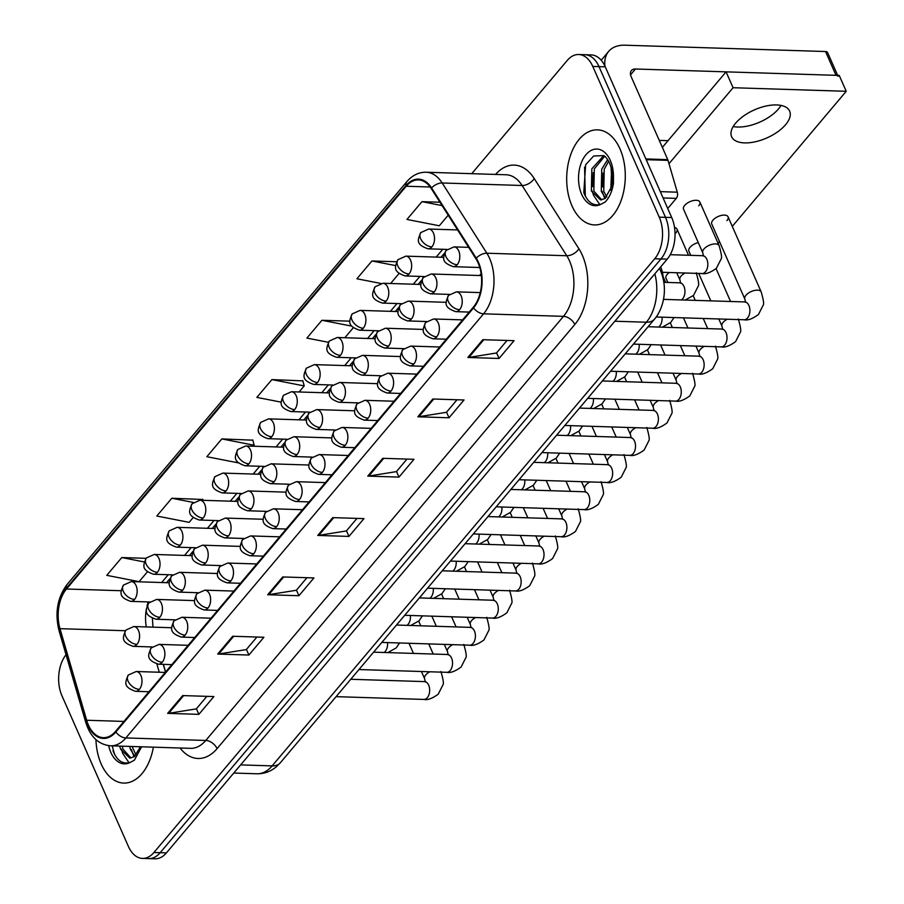 <?xml version="1.0" encoding="UTF-8"?>
<svg xmlns="http://www.w3.org/2000/svg" width="904" height="904" viewBox="0 0 904 904"><rect width="100%" height="100%" fill="white"/><g stroke="black" fill="none" stroke-linecap="round" stroke-linejoin="round"><path stroke-width="1.36" d="M163.375 664.361L165.613 672.022M480.148 274.488A9.91 6.102 -88.2 0 0 480.691 275.562M660.711 266.849A29.719 18.295 91.8 0 1 663.389 279.765M620.008 148.911A47.562 29.278 -88.2 0 0 597.487 129.848A47.562 29.278 -88.2 0 0 570.356 155.68A47.562 29.278 -88.2 0 0 571.972 205.852A47.562 29.278 -88.2 0 0 594.493 224.915A47.562 29.278 -88.2 0 0 621.624 199.083A47.562 29.278 -88.2 0 0 620.008 148.911A47.562 29.278 -88.2 0 0 597.487 129.848A47.562 29.278 -88.2 0 0 570.356 155.68A47.562 29.278 -88.2 0 0 571.972 205.852A47.562 29.278 -88.2 0 0 594.493 224.915A47.562 29.278 -88.2 0 0 621.624 199.083A47.562 29.278 -88.2 0 0 620.008 148.911M95.948 739.641A47.562 29.278 -88.2 0 0 101.191 764.016A47.562 29.278 -88.2 0 0 123.701 783.079A47.562 29.278 -88.2 0 0 153.375 747.167A47.562 29.278 -88.2 0 1 123.701 783.079A47.562 29.278 -88.2 0 1 101.191 764.016A47.562 29.278 -88.2 0 1 95.948 739.641M478.103 262.883A31.708 19.515 91.8 0 1 473.289 307.247L115.576 731.347A31.708 19.515 91.8 0 1 103.372 737.653A31.708 19.515 91.8 0 1 86.671 720.251L59.98 628.675A31.708 19.515 91.8 0 1 66.489 589.001L406.212 186.235A31.708 19.515 91.8 0 1 418.405 179.93A31.708 19.515 91.8 0 1 431.231 188.518L475.911 258.759A31.708 19.515 91.8 0 1 478.103 262.883M478.498 262.409A32.499 20.012 -88.2 0 0 476.261 258.182L431.581 187.942A32.499 20.012 -88.2 0 0 405.93 185.591L66.218 588.368A32.499 20.012 -88.2 0 0 59.54 629.026L86.219 720.612A32.499 20.012 -88.2 0 0 115.848 731.991L473.572 307.88A32.499 20.012 -88.2 0 0 478.498 262.409M578.696 54.522L591.182 54.907A29.719 18.295 -88.2 0 1 605.262 66.828L671.728 217.548A29.719 18.295 -88.2 0 1 667.22 259.143L166.415 852.89A29.719 18.295 -88.2 0 1 154.98 858.8L148.742 858.608A29.719 18.295 -88.2 0 0 160.177 852.687L660.971 258.94A29.719 18.295 -88.2 0 0 665.491 217.344L599.013 66.625A29.719 18.295 -88.2 0 0 584.944 54.715A29.719 18.295 -88.2 0 1 599.013 66.625L665.491 217.344A29.719 18.295 -88.2 0 1 660.971 258.94L160.177 852.687A29.719 18.295 -88.2 0 1 148.742 858.608L142.493 858.404A29.719 18.295 -88.2 0 0 153.929 852.495L654.733 258.747A29.719 18.295 -88.2 0 0 659.242 217.152L592.775 66.433A29.719 18.295 -88.2 0 0 578.696 54.522A29.719 18.295 -88.2 0 0 567.26 60.432L471.741 173.681M206.869 696.34L196.292 708.883L168.698 713.312A7.921 4.927 -139.9 0 1 167.647 713.369L198.869 714.352L213.875 696.566L182.664 695.583L167.647 713.369M196.394 708.759L198.869 714.352M256.905 637.026L246.329 649.569L218.723 653.999A7.921 4.927 -139.9 0 1 217.683 654.055L248.894 655.038L263.9 637.252L232.69 636.258L217.683 654.055M246.43 649.445L248.894 655.038M306.931 577.712L296.354 590.255L268.748 594.674A7.921 4.927 -139.9 0 1 267.708 594.742L298.93 595.725L313.937 577.927L282.726 576.944L267.708 594.742M296.455 590.131L298.93 595.725M507.054 340.446L496.477 352.989L468.871 357.419A7.921 4.927 -139.9 0 1 467.831 357.476L499.053 358.459L514.06 340.672L482.838 339.689L467.831 357.476M496.578 352.865L499.053 358.459M457.028 399.76L446.452 412.303L418.846 416.733A7.921 4.927 -139.9 0 1 417.806 416.789L449.017 417.784L464.023 399.986L432.813 399.003L417.806 416.789M446.553 412.179L449.017 417.784M406.992 459.085L396.415 471.617L368.809 476.046A7.921 4.927 -139.9 0 1 367.77 476.114L398.992 477.097L413.998 459.3L382.776 458.317L367.77 476.114M396.517 471.504L398.992 477.097M356.967 518.399L346.39 530.942L318.784 535.36A7.921 4.927 -139.9 0 1 317.745 535.428L348.955 536.411L363.962 518.613L332.751 517.63L317.745 535.428M346.492 530.817L348.955 536.411M66.037 654.699A29.719 18.295 -88.2 0 0 61.947 695.775L128.424 846.494A29.719 18.295 -88.2 0 0 142.493 858.404M202.79 499.494L171.816 498.24L156.799 516.026L189.151 522.342L193.162 517.585M146.075 558.322L121.78 557.553L106.774 575.339L139.114 581.667L147.42 571.814M349.927 321.169L321.903 320.287L306.897 338.085L328.434 342.288M396.619 261.753L371.928 260.973L356.922 278.771L380.81 283.438M439.954 202.225L421.965 201.66L406.958 219.446L439.299 225.774L448.203 215.208M252.826 440.18L221.842 438.915L206.835 456.712L238.419 462.882M302.851 380.866L271.878 379.601L256.86 397.398L281.28 402.167M299.111 391.974L304.219 385.918L302.772 380.584M271.878 379.601L304.219 385.918M344.853 337.746L353.283 327.745M321.903 320.287L351.803 326.129M390.607 283.506L399.026 273.505M371.928 260.973L395.647 265.606M421.965 201.66L442.09 205.592M253.357 446.214L254.182 445.243L252.747 439.898M221.842 438.915L254.182 445.243M203.016 500.307L202.722 499.211M171.816 498.24L193.399 502.454M121.78 557.553L144.324 561.949M664.09 151.341A49.539 30.499 -88.2 0 0 663.14 149.058A49.539 30.499 -88.2 0 0 662.112 146.866M611.093 167.489L609.545 162.957C606.81 158.053 604.753 155.612 603.375 155.624L593.645 155.996L585.634 164.788L583.792 192.597C587.736 202.541 593.476 206.417 601.024 204.236L605.183 201.999C609.432 197.535 612.189 191.377 613.454 183.501L613.454 176.45L611.093 167.489L612.008 185.908L605.047 198.53L600.527 199.931L591.374 191.004L591.826 168.822L603.612 155.737M610.776 190.348L611.601 169.59M612.2 184.891L612.55 175.681M605.567 198.157L601.284 191.32L601.736 169.127L607.669 159.545M606.844 196.993L603.759 191.388L604.222 169.206L608.674 161.195M601.77 199.863L593.849 191.083L594.312 168.901L604.618 156.335M599.815 204.587L593.51 195.253L592.222 191.026M604.81 198.688L602.132 191.343M585.317 196.179L584.572 167.161M592.685 186.642L593.193 172.709M602.606 186.947L603.104 173.026M612.279 184.427L612.584 176.122M140.561 746.76L134.267 756.682L129.747 758.094L120.582 749.167L119.701 746.105M139.984 748.512L139.521 746.727M134.786 756.309L130.504 749.472L129.611 746.41M136.063 755.156L132.086 746.489M130.99 758.015L123.068 749.235L122.176 746.184M113 750.761C116.955 760.693 122.695 764.581 130.244 762.4L134.402 760.151L141.589 746.794M129.035 762.739L122.718 753.416L121.441 749.19M134.029 756.84L131.351 749.506M114.537 754.331L112.175 745.868M778.604 108.83A31.708 15.345 156.2 0 0 781.067 105.418A31.708 15.345 156.2 0 1 778.604 108.83A31.708 15.345 156.2 0 1 733.2 126.537A31.708 15.345 156.2 0 0 778.604 108.83M667.74 208.496L676.271 198.383L663.095 197.965M604.957 66.161A39.629 24.645 -139.9 0 1 608.674 51.381A39.629 24.645 -139.9 0 1 624.98 45.2L825.533 51.528A4.949 2.396 -23.8 0 1 827.567 52.5L837.658 75.382M838.064 76.298A4.949 2.396 156.2 0 0 836.03 75.326L635.467 68.998A9.91 6.158 40.1 0 0 631.399 70.546A9.91 6.158 40.1 0 0 631.161 76.682L667.751 159.635A4.949 3.051 91.8 0 1 668.011 160.358L677.288 192.179A4.949 3.051 91.8 0 1 676.271 198.383M668.033 140.662L659.265 140.391M675.864 232.961A8.916 4.317 156.2 0 0 676.994 229.141A8.916 4.317 156.2 0 0 674.542 227.537M669.288 272.499A8.916 4.317 156.2 0 0 667.141 274.454A8.916 4.317 156.2 0 0 666.011 278.274L667.853 282.455M698.272 242.588A8.916 4.317 156.2 0 0 690.023 247.334A8.916 4.317 156.2 0 0 688.882 251.154L690.735 255.335M698.736 205.841A8.916 4.317 156.2 0 0 699.865 202.021A8.916 4.317 156.2 0 0 693.198 200.598A8.916 4.317 156.2 0 0 684.69 205.4A8.916 4.317 156.2 0 0 683.548 209.219L702.792 252.849A8.916 4.317 -23.8 0 1 704.227 248.702A8.916 4.317 -23.8 0 1 715.459 243.91A8.916 4.317 -23.8 0 1 719.109 245.651C721.448 253.651 722.104 258.115 721.087 259.03L716.409 268.273C710.431 272.635 705.651 274.387 702.058 273.539A8.916 5.492 -88.2 0 0 705.199 272.081A8.916 5.492 -88.2 0 0 706.849 259.29A8.916 5.492 -88.2 0 0 702.623 255.708L703.741 255.719M726.94 220.655A8.916 4.317 156.2 0 0 728.07 216.836A8.916 4.317 156.2 0 0 721.403 215.412A8.916 4.317 156.2 0 0 712.894 220.214A8.916 4.317 156.2 0 0 711.753 224.034L744.851 299.077A8.916 4.317 -23.8 0 1 745.992 295.258A8.916 4.317 -23.8 0 1 746.286 294.919A8.916 4.317 -23.8 0 1 754.761 290.399A8.916 4.317 -23.8 0 1 761.168 291.879C763.507 299.879 764.162 304.332 763.145 305.247L758.467 314.49C752.49 318.852 747.71 320.615 744.128 319.767A8.916 5.492 -88.2 0 0 747.269 318.31A8.916 5.492 -88.2 0 0 748.907 305.507A8.916 5.492 -88.2 0 0 744.681 301.936L745.8 301.936M785.599 124.695A31.708 15.345 156.2 0 0 789.644 111.113A31.708 15.345 156.2 0 0 765.937 106.062A31.708 15.345 156.2 0 0 735.664 123.125A31.708 15.345 156.2 0 0 731.618 136.707A31.708 15.345 156.2 0 0 755.326 141.77A31.708 15.345 156.2 0 0 785.599 124.695M732.285 226.384L846.223 91.293L733.076 87.722L668.983 163.703M718.058 243.255L719.482 241.56M846.223 91.293L839.228 75.427L726.07 71.857L662.372 147.386M733.076 87.722L726.07 71.857M495.573 174.427A49.539 30.499 91.8 0 1 534.207 178.529L578.899 248.769A49.539 30.499 91.8 0 1 574.797 324.525L217.073 748.636A9.91 6.158 40.1 0 0 205.773 740.455L563.486 316.355A39.629 24.397 -88.2 0 0 569.509 260.894A39.629 24.397 -88.2 0 0 566.774 255.742L522.094 185.501A39.629 24.397 -88.2 0 0 506.059 174.766L426.146 172.235A39.629 24.397 91.8 0 1 442.18 182.981A9.91 5.797 147.5 0 0 431.581 187.942M217.073 748.636A49.539 30.499 91.8 0 1 180.043 748.004M190.529 748.342A39.629 24.397 -88.2 0 0 205.773 740.455L125.859 737.935A39.629 24.397 91.8 0 1 110.616 745.811L190.529 748.342M534.207 178.529A9.91 5.797 -32.5 0 1 522.094 185.501L442.18 182.981L486.861 253.222A39.629 24.397 91.8 0 1 489.595 258.374A39.629 24.397 91.8 0 1 483.583 313.824A9.91 6.158 -139.9 0 1 473.572 307.88M476.261 258.182A9.91 5.797 147.5 0 1 486.861 253.222L566.774 255.742A9.91 5.797 -32.5 0 0 578.899 248.769M426.146 172.235C418.744 172.155 412.303 175.297 406.834 181.67A9.91 6.158 40.1 0 0 405.93 185.591M66.218 588.368A9.91 6.158 -139.9 0 1 67.111 584.436C57.37 597.589 54.681 613.036 59.065 630.789L85.756 722.364C90.321 736.85 98.604 744.67 110.616 745.811M59.54 629.026A9.91 3.65 163.8 0 0 59.065 630.789M86.219 720.612A9.91 3.65 163.8 0 0 85.756 722.364M115.848 731.991A9.91 6.158 40.1 0 0 125.859 737.935L483.583 313.824L563.486 316.355A9.91 6.158 40.1 0 1 574.797 324.525M153.929 852.495L166.415 852.89M654.733 258.747L667.22 259.143M659.242 217.152L671.728 217.548M592.775 66.433L605.262 66.828M66.489 589.001L121.181 590.73M148.256 601.928A31.708 19.515 -88.2 0 0 147.047 605.917M146.482 608.448A31.708 19.515 -88.2 0 0 146.324 626.935M59.98 628.675L125.385 630.732M86.671 720.251L123.938 721.426M156.878 664.022L159.273 672.248M406.212 186.235L430.18 186.992M442.757 249.289L436.169 257.098M419.874 276.409L413.297 284.218M397.003 303.529L390.415 311.338M374.132 330.649L367.544 338.458M351.26 357.769L344.673 365.578M328.378 384.889L321.801 392.698M305.507 412.009L298.93 419.818M282.636 439.129L276.048 446.938M259.764 466.249L253.176 474.046M236.893 493.369L230.305 501.166M214.011 520.478L207.434 528.286M191.139 547.598L184.552 555.406M168.268 574.718L161.68 582.526M318.784 535.36L333.712 517.664M368.809 476.046L383.748 458.351M418.846 416.733L433.773 399.026M468.871 357.419L483.809 339.712M268.748 594.674L283.686 576.978M218.723 653.999L233.65 636.292M168.698 713.312L183.625 695.605M240.633 764.897L272.138 765.891A19.82 12.317 40.1 0 0 280.296 762.806L276.488 766.66C270.782 771.507 264.25 773.88 256.894 773.779A39.629 24.397 -88.2 0 0 272.138 765.891L646.371 322.219A39.629 24.397 -88.2 0 0 654.846 273.81M614.856 321.225L646.371 322.219A19.82 12.317 40.1 0 0 654.519 319.123L280.296 762.806M459.627 309.688A9.91 6.102 -88.2 0 0 461.13 295.823A9.91 6.102 -88.2 0 0 456.441 291.845L448.553 295.359A9.91 6.158 40.1 0 0 448.327 301.507A9.91 6.158 -139.9 0 0 459.627 309.688A9.91 6.102 -88.2 0 1 455.819 311.654C443.706 307.484 444.983 303.224 448.553 295.359M457.209 264.714A9.91 6.102 -88.2 0 0 458.712 250.849A9.91 6.102 -88.2 0 0 454.023 246.882L446.135 250.397A9.91 6.158 40.1 0 0 445.909 256.533A9.91 6.158 -139.9 0 0 457.209 264.714A9.91 6.102 -88.2 0 1 453.401 266.68C441.288 262.51 442.576 258.25 446.135 250.397M431.92 246.86A9.91 6.102 -88.2 0 0 433.423 232.995A9.91 6.102 -88.2 0 0 428.733 229.028L420.846 232.543A9.91 6.158 40.1 0 0 420.62 238.679A9.91 6.158 -139.9 0 0 431.92 246.86A9.91 6.102 -88.2 0 1 428.112 248.826C415.998 244.656 417.275 240.396 420.846 232.543M436.756 336.808A9.91 6.102 -88.2 0 0 438.259 322.943A9.91 6.102 -88.2 0 0 433.57 318.965L425.682 322.479A9.91 6.158 40.1 0 0 425.456 328.627A9.91 6.158 -139.9 0 0 436.756 336.808A9.91 6.102 -88.2 0 1 432.948 338.774C420.835 334.604 422.111 330.344 425.682 322.479M633.444 344.108L721.245 346.887A8.916 5.492 -88.2 0 0 724.386 345.43A8.916 5.492 -88.2 0 0 726.036 332.627A8.916 5.492 -88.2 0 0 721.81 329.056L722.929 329.056M718.793 318.965L721.98 326.197A8.916 4.317 -23.8 0 1 723.121 322.378A8.916 4.317 -23.8 0 1 723.415 322.039A8.916 4.317 -23.8 0 1 727.2 319.225M413.885 363.928A9.91 6.102 -88.2 0 0 415.388 350.063A9.91 6.102 -88.2 0 0 410.698 346.085L402.811 349.599A9.91 6.158 40.1 0 0 402.574 355.747A9.91 6.158 -139.9 0 0 413.885 363.928A9.91 6.102 -88.2 0 1 410.066 365.894C397.952 361.724 399.24 357.453 402.811 349.599M610.573 371.228L698.374 373.996A8.916 5.492 -88.2 0 0 701.515 372.55A8.916 5.492 -88.2 0 0 703.154 359.747A8.916 5.492 -88.2 0 0 698.939 356.176L700.058 356.176M695.922 346.085L699.108 353.317A8.916 4.317 -23.8 0 1 700.238 349.498A8.916 4.317 -23.8 0 1 700.543 349.159A8.916 4.317 -23.8 0 1 704.329 346.345M391.003 391.048A9.91 6.102 -88.2 0 0 392.517 377.183A9.91 6.102 -88.2 0 0 387.827 373.205L379.94 376.719A9.91 6.158 40.1 0 0 379.703 382.867A9.91 6.158 -139.9 0 0 391.003 391.048A9.91 6.102 -88.2 0 1 387.194 393.014C375.081 388.844 376.369 384.573 379.94 376.719M587.69 398.348L675.503 401.116A8.916 5.492 -88.2 0 0 678.644 399.67A8.916 5.492 -88.2 0 0 680.283 386.867A8.916 5.492 -88.2 0 0 676.068 383.296L677.186 383.296M673.039 373.205L676.237 380.437A8.916 4.317 -23.8 0 1 677.367 376.618A8.916 4.317 -23.8 0 1 677.661 376.279A8.916 4.317 -23.8 0 1 681.446 373.465M368.131 418.156A9.91 6.102 -88.2 0 0 369.634 404.303A9.91 6.102 -88.2 0 0 364.945 400.325L357.057 403.839A9.91 6.158 40.1 0 0 356.831 409.987A9.91 6.158 -139.9 0 0 368.131 418.156A9.91 6.102 -88.2 0 1 364.323 420.134C352.21 415.964 353.498 411.693 357.057 403.839M564.819 425.468L652.631 428.236A8.916 5.492 -88.2 0 0 655.773 426.79A8.916 5.492 -88.2 0 0 657.411 413.987A8.916 5.492 -88.2 0 0 653.185 410.416L654.304 410.416M650.168 400.325L653.355 407.557A8.916 4.317 -23.8 0 1 654.496 403.726A8.916 4.317 -23.8 0 1 654.79 403.399A8.916 4.317 -23.8 0 1 658.575 400.585M434.338 291.834A9.91 6.102 -88.2 0 0 435.841 277.969A9.91 6.102 -88.2 0 0 431.151 273.991L423.264 277.517A9.91 6.158 40.1 0 0 423.038 283.653A9.91 6.158 -139.9 0 0 434.338 291.834A9.91 6.102 -88.2 0 1 430.53 293.8C418.416 289.63 419.693 285.37 423.264 277.517M681.469 299.947A8.916 5.492 -88.2 0 0 682.328 299.201A8.916 5.492 -88.2 0 0 683.966 286.41A8.916 5.492 -88.2 0 0 679.751 282.828L680.87 282.839M676.734 272.737L679.921 279.969A8.916 4.317 -23.8 0 1 681.356 275.81A8.916 4.317 -23.8 0 1 685.142 273.008M411.467 318.954A9.91 6.102 -88.2 0 0 412.97 305.089A9.91 6.102 -88.2 0 0 408.28 301.111L400.393 304.625A9.91 6.158 40.1 0 0 400.167 310.773A9.91 6.158 -139.9 0 0 411.467 318.954A9.91 6.102 -88.2 0 1 407.647 320.92C395.534 316.75 396.822 312.49 400.393 304.625M658.598 327.056A8.916 5.492 -88.2 0 0 659.457 326.321A8.916 5.492 -88.2 0 0 662.022 317.168M388.584 346.074A9.91 6.102 -88.2 0 0 390.099 332.209A9.91 6.102 -88.2 0 0 385.409 328.231L377.522 331.745A9.91 6.158 40.1 0 0 377.284 337.893A9.91 6.158 -139.9 0 0 388.584 346.074A9.91 6.102 -88.2 0 1 384.776 348.04C372.663 343.87 373.951 339.61 377.522 331.745M635.715 354.176A8.916 5.492 -88.2 0 0 636.585 353.441A8.916 5.492 -88.2 0 0 639.151 344.288M409.049 273.98A9.91 6.102 -88.2 0 0 410.552 260.115A9.91 6.102 -88.2 0 0 405.862 256.137L397.975 259.663A9.91 6.158 40.1 0 0 397.749 265.799A9.91 6.158 -139.9 0 0 409.049 273.98A9.91 6.102 -88.2 0 1 405.229 275.946C393.116 271.776 394.404 267.516 397.975 259.663M386.177 301.1A9.91 6.102 -88.2 0 0 387.68 287.235A9.91 6.102 -88.2 0 0 382.991 283.257L375.103 286.771A9.91 6.158 40.1 0 0 374.866 292.919A9.91 6.158 -139.9 0 0 386.177 301.1A9.91 6.102 -88.2 0 1 382.358 303.066C370.244 298.896 371.533 294.636 375.103 286.771M363.295 328.22A9.91 6.102 -88.2 0 0 364.798 314.355A9.91 6.102 -88.2 0 0 360.108 310.377L352.221 313.891A9.91 6.158 40.1 0 0 351.995 320.039A9.91 6.158 -139.9 0 0 363.295 328.22A9.91 6.102 -88.2 0 1 359.487 330.186C347.373 326.016 348.661 321.756 352.221 313.891M340.424 355.34A9.91 6.102 -88.2 0 0 341.927 341.475A9.91 6.102 -88.2 0 0 337.237 337.497L329.35 341.011A9.91 6.158 40.1 0 0 329.124 347.159A9.91 6.158 -139.9 0 0 340.424 355.34A9.91 6.102 -88.2 0 1 336.616 357.306C324.502 353.136 325.779 348.865 329.35 341.011M613.454 176.45A28.34 17.447 -88.2 0 0 610.302 160.415A28.34 17.447 -88.2 0 0 585.984 154.686A28.34 17.447 -88.2 0 0 581.679 194.349A28.34 17.447 -88.2 0 0 601.024 204.236M108.706 745.664A28.34 17.447 -88.2 0 0 110.898 752.512A28.34 17.447 -88.2 0 0 130.244 762.4M630.563 74.817L635.467 68.998M645.885 158.934L667.751 159.635M836.03 75.326L825.533 51.528M668.011 160.358L646.213 159.68M660.304 191.648L677.288 192.179M365.713 373.194A9.91 6.102 -88.2 0 0 367.216 359.329A9.91 6.102 -88.2 0 0 362.527 355.351L354.639 358.865A9.91 6.158 40.1 0 0 354.413 365.013A9.91 6.158 -139.9 0 0 365.713 373.194A9.91 6.102 -88.2 0 1 361.905 375.16C349.791 370.99 351.08 366.719 354.639 358.865M612.844 381.296A8.916 5.492 -88.2 0 0 613.703 380.561A8.916 5.492 -88.2 0 0 616.268 371.408M345.26 445.276A9.91 6.102 -88.2 0 0 346.763 431.411A9.91 6.102 -88.2 0 0 342.074 427.445L334.186 430.959A9.91 6.158 40.1 0 0 333.96 437.107A9.91 6.158 -139.9 0 0 345.26 445.276A9.91 6.102 -88.2 0 1 341.452 447.254C329.338 443.084 330.615 438.813 334.186 430.959M541.948 452.588L629.749 455.356A8.916 5.492 -88.2 0 0 632.89 453.91A8.916 5.492 -88.2 0 0 634.54 441.107A8.916 5.492 -88.2 0 0 630.314 437.536L631.433 437.536M627.297 427.445L630.483 434.666A8.916 4.317 -23.8 0 1 631.625 430.846A8.916 4.317 -23.8 0 1 631.919 430.519A8.916 4.317 -23.8 0 1 635.704 427.705M322.389 472.396A9.91 6.102 -88.2 0 0 323.892 458.531A9.91 6.102 -88.2 0 0 319.202 454.565L311.315 458.079A9.91 6.158 40.1 0 0 311.089 464.227A9.91 6.158 -139.9 0 0 322.389 472.396A9.91 6.102 -88.2 0 1 318.581 474.374C306.456 470.204 307.744 465.933 311.315 458.079M519.077 479.708L606.878 482.476A8.916 5.492 -88.2 0 0 610.019 481.03A8.916 5.492 -88.2 0 0 611.669 468.227A8.916 5.492 -88.2 0 0 607.443 464.656L608.561 464.656M604.426 454.554L607.612 461.786A8.916 4.317 -23.8 0 1 608.742 457.966A8.916 4.317 -23.8 0 1 609.047 457.639A8.916 4.317 -23.8 0 1 612.833 454.825M299.518 499.516A9.91 6.102 -88.2 0 0 301.021 485.651A9.91 6.102 -88.2 0 0 296.331 481.685L288.444 485.199A9.91 6.158 40.1 0 0 288.207 491.335A9.91 6.158 -139.9 0 0 299.518 499.516A9.91 6.102 -88.2 0 1 295.698 501.494C283.585 497.324 284.873 493.053 288.444 485.199M496.206 506.828L584.007 509.596A8.916 5.492 -88.2 0 0 587.148 508.138A8.916 5.492 -88.2 0 0 588.786 495.347A8.916 5.492 -88.2 0 0 584.572 491.776L585.69 491.776M581.543 481.674L584.741 488.906A8.916 4.317 -23.8 0 1 585.871 485.086A8.916 4.317 -23.8 0 1 586.165 484.759A8.916 4.317 -23.8 0 1 589.95 481.945M276.635 526.636A9.91 6.102 -88.2 0 0 278.138 512.771A9.91 6.102 -88.2 0 0 273.449 508.805L265.561 512.319A9.91 6.158 40.1 0 0 265.335 518.455A9.91 6.158 -139.9 0 0 276.635 526.636A9.91 6.102 -88.2 0 1 272.827 528.614C260.714 524.444 262.002 520.173 265.561 512.319M473.323 533.948L561.135 536.716A8.916 5.492 -88.2 0 0 564.277 535.258A8.916 5.492 -88.2 0 0 565.915 522.467A8.916 5.492 -88.2 0 0 561.689 518.885L562.819 518.896M558.672 508.794L561.87 516.026A8.916 4.317 -23.8 0 1 563 512.206A8.916 4.317 -23.8 0 1 563.294 511.879A8.916 4.317 -23.8 0 1 567.079 509.065M342.842 400.314A9.91 6.102 -88.2 0 0 344.345 386.449A9.91 6.102 -88.2 0 0 339.655 382.471L331.768 385.985A9.91 6.158 40.1 0 0 331.542 392.133A9.91 6.158 -139.9 0 0 342.842 400.314A9.91 6.102 -88.2 0 1 339.034 402.28C326.92 398.11 328.197 393.839 331.768 385.985M589.973 408.416A8.916 5.492 -88.2 0 0 590.832 407.681A8.916 5.492 -88.2 0 0 593.397 398.528M319.971 427.422A9.91 6.102 -88.2 0 0 321.474 413.569A9.91 6.102 -88.2 0 0 316.784 409.591L308.897 413.105A9.91 6.158 40.1 0 0 308.671 419.253A9.91 6.158 -139.9 0 0 319.971 427.422A9.91 6.102 -88.2 0 1 316.163 429.4C304.038 425.23 305.326 420.959 308.897 413.105M567.102 435.536A8.916 5.492 -88.2 0 0 567.961 434.801A8.916 5.492 -88.2 0 0 570.526 425.648M297.1 454.542A9.91 6.102 -88.2 0 0 298.602 440.677A9.91 6.102 -88.2 0 0 293.913 436.711L286.026 440.225A9.91 6.158 40.1 0 0 285.788 446.373A9.91 6.158 -139.9 0 0 297.1 454.542A9.91 6.102 -88.2 0 1 293.28 456.52C281.167 452.35 282.455 448.079 286.026 440.225M544.219 462.656A8.916 5.492 -88.2 0 0 545.089 461.921A8.916 5.492 -88.2 0 0 547.654 452.768M274.217 481.662A9.91 6.102 -88.2 0 0 275.72 467.797A9.91 6.102 -88.2 0 0 271.03 463.831L263.143 467.345A9.91 6.158 40.1 0 0 262.917 473.481A9.91 6.158 -139.9 0 0 274.217 481.662A9.91 6.102 -88.2 0 1 270.409 483.64C258.295 479.47 259.584 475.199 263.143 467.345M521.348 489.776A8.916 5.492 -88.2 0 0 522.207 489.041A8.916 5.492 -88.2 0 0 524.772 479.888M317.553 382.46A9.91 6.102 -88.2 0 0 319.055 368.595A9.91 6.102 -88.2 0 0 314.366 364.617L306.479 368.131A9.91 6.158 40.1 0 0 306.253 374.279A9.91 6.158 -139.9 0 0 317.553 382.46A9.91 6.102 -88.2 0 1 313.744 384.426C301.62 380.256 302.908 375.985 306.479 368.131M294.681 409.568A9.91 6.102 -88.2 0 0 296.184 395.715A9.91 6.102 -88.2 0 0 291.495 391.737L283.607 395.251A9.91 6.158 40.1 0 0 283.37 401.399A9.91 6.158 -139.9 0 0 294.681 409.568A9.91 6.102 -88.2 0 1 290.862 411.546C278.748 407.376 280.037 403.105 283.607 395.251M271.799 436.688A9.91 6.102 -88.2 0 0 273.302 422.823A9.91 6.102 -88.2 0 0 268.612 418.857L260.725 422.371A9.91 6.158 40.1 0 0 260.499 428.519A9.91 6.158 -139.9 0 0 271.799 436.688A9.91 6.102 -88.2 0 1 267.991 438.666C255.877 434.496 257.165 430.225 260.725 422.371M253.764 553.756A9.91 6.102 -88.2 0 0 255.267 539.891A9.91 6.102 -88.2 0 0 250.577 535.925L242.69 539.439A9.91 6.158 40.1 0 0 242.464 545.575A9.91 6.158 -139.9 0 0 253.764 553.756A9.91 6.102 -88.2 0 1 249.956 555.723C237.842 551.553 239.119 547.293 242.69 539.439M450.452 561.068L538.253 563.836A8.916 5.492 -88.2 0 0 541.394 562.378A8.916 5.492 -88.2 0 0 543.044 549.587A8.916 5.492 -88.2 0 0 538.818 546.005L539.937 546.005M535.801 535.914L538.987 543.146A8.916 4.317 -23.8 0 1 540.129 539.326A8.916 4.317 -23.8 0 1 540.422 538.987A8.916 4.317 -23.8 0 1 544.208 536.185M230.893 580.876A9.91 6.102 -88.2 0 0 232.396 567.011A9.91 6.102 -88.2 0 0 227.706 563.045L219.819 566.559A9.91 6.158 40.1 0 0 219.593 572.695A9.91 6.158 -139.9 0 0 230.893 580.876A9.91 6.102 -88.2 0 1 227.085 582.843C214.96 578.673 216.248 574.413 219.819 566.559M427.581 588.188L515.382 590.956A8.916 5.492 -88.2 0 0 518.523 589.498A8.916 5.492 -88.2 0 0 520.173 576.707A8.916 5.492 -88.2 0 0 515.947 573.125L517.065 573.125M512.93 563.034L516.116 570.266A8.916 4.317 -23.8 0 1 517.257 566.446A8.916 4.317 -23.8 0 1 517.551 566.107A8.916 4.317 -23.8 0 1 521.337 563.305M208.022 607.996A9.91 6.102 -88.2 0 0 209.525 594.131A9.91 6.102 -88.2 0 0 204.835 590.165L196.948 593.679A9.91 6.158 40.1 0 0 196.71 599.815A9.91 6.158 -139.9 0 0 208.022 607.996A9.91 6.102 -88.2 0 1 204.202 609.963C192.089 605.793 193.377 601.533 196.948 593.679M404.709 615.296L492.51 618.076A8.916 5.492 -88.2 0 0 495.652 616.618A8.916 5.492 -88.2 0 0 497.29 603.827A8.916 5.492 -88.2 0 0 493.075 600.245L494.194 600.245M490.058 590.154L493.245 597.386A8.916 4.317 -23.8 0 1 494.375 593.566A8.916 4.317 -23.8 0 1 494.68 593.227A8.916 4.317 -23.8 0 1 498.466 590.425M185.139 635.116A9.91 6.102 -88.2 0 0 186.653 621.251A9.91 6.102 -88.2 0 0 181.953 617.274L174.077 620.799A9.91 6.158 40.1 0 0 173.839 626.935A9.91 6.158 -139.9 0 0 185.139 635.116A9.91 6.102 -88.2 0 1 181.331 637.083C169.217 632.913 170.506 628.653 174.077 620.799M381.827 642.416L469.639 645.196A8.916 5.492 -88.2 0 0 472.781 643.738A8.916 5.492 -88.2 0 0 474.419 630.935A8.916 5.492 -88.2 0 0 470.204 627.365L471.323 627.365M467.176 617.274L470.374 624.506A8.916 4.317 -23.8 0 1 471.504 620.686A8.916 4.317 -23.8 0 1 471.798 620.347A8.916 4.317 -23.8 0 1 475.583 617.534M162.268 662.236A9.91 6.102 -88.2 0 0 163.771 648.371A9.91 6.102 -88.2 0 0 159.081 644.394L151.194 647.908A9.91 6.158 40.1 0 0 150.968 654.055A9.91 6.158 -139.9 0 0 162.268 662.236A9.91 6.102 -88.2 0 1 158.46 664.203C146.346 660.033 147.623 655.773 151.194 647.908M358.956 669.536L446.768 672.316A8.916 5.492 -88.2 0 0 449.909 670.858A8.916 5.492 -88.2 0 0 451.548 658.055A8.916 5.492 -88.2 0 0 447.322 654.485L448.44 654.485M444.305 644.394L447.491 651.626A8.916 4.317 -23.8 0 1 448.633 647.806A8.916 4.317 -23.8 0 1 448.926 647.467A8.916 4.317 -23.8 0 1 452.712 644.654M139.397 689.356A9.91 6.102 -88.2 0 0 140.9 675.491A9.91 6.102 -88.2 0 0 136.21 671.514L128.323 675.028A9.91 6.158 40.1 0 0 128.097 681.175A9.91 6.158 -139.9 0 0 139.397 689.356A9.91 6.102 -88.2 0 1 135.589 691.323C123.475 687.153 124.752 682.893 128.323 675.028M336.085 696.656L423.886 699.425A8.916 5.492 -88.2 0 0 427.027 697.978A8.916 5.492 -88.2 0 0 428.677 685.175A8.916 5.492 -88.2 0 0 424.451 681.605L425.569 681.605M421.433 671.514L424.62 678.746A8.916 4.317 -23.8 0 1 425.761 674.926A8.916 4.317 -23.8 0 1 426.055 674.587A8.916 4.317 -23.8 0 1 429.841 671.774M251.346 508.782A9.91 6.102 -88.2 0 0 252.849 494.917A9.91 6.102 -88.2 0 0 248.159 490.951L240.272 494.465A9.91 6.158 40.1 0 0 240.046 500.601A9.91 6.158 -139.9 0 0 251.346 508.782A9.91 6.102 -88.2 0 1 247.538 510.76C235.424 506.59 236.701 502.319 240.272 494.465M498.477 516.896A8.916 5.492 -88.2 0 0 499.336 516.161A8.916 5.492 -88.2 0 0 501.901 507.008M228.475 535.902A9.91 6.102 -88.2 0 0 229.978 522.037A9.91 6.102 -88.2 0 0 225.288 518.071L217.401 521.585A9.91 6.158 40.1 0 0 217.175 527.721A9.91 6.158 -139.9 0 0 228.475 535.902A9.91 6.102 -88.2 0 1 224.667 537.88C212.553 533.71 213.83 529.439 217.401 521.585M475.606 544.016A8.916 5.492 -88.2 0 0 476.464 543.281A8.916 5.492 -88.2 0 0 479.03 534.128M205.603 563.022A9.91 6.102 -88.2 0 0 207.106 549.157A9.91 6.102 -88.2 0 0 202.417 545.191L194.529 548.705A9.91 6.158 40.1 0 0 194.292 554.841A9.91 6.158 -139.9 0 0 205.603 563.022A9.91 6.102 -88.2 0 1 201.784 564.989C189.67 560.819 190.959 556.559 194.529 548.705M452.723 571.136A8.916 5.492 -88.2 0 0 453.593 570.401A8.916 5.492 -88.2 0 0 456.158 561.248M182.721 590.142A9.91 6.102 -88.2 0 0 184.235 576.277A9.91 6.102 -88.2 0 0 179.534 572.311L171.658 575.825A9.91 6.158 40.1 0 0 171.421 581.961A9.91 6.158 -139.9 0 0 182.721 590.142A9.91 6.102 -88.2 0 1 178.913 592.109C166.799 587.939 168.087 583.679 171.658 575.825M429.852 598.256A8.916 5.492 -88.2 0 0 430.711 597.51A8.916 5.492 -88.2 0 0 433.276 588.368M159.85 617.262A9.91 6.102 -88.2 0 0 161.353 603.397A9.91 6.102 -88.2 0 0 156.663 599.42L148.776 602.945A9.91 6.158 40.1 0 0 148.55 609.081A9.91 6.158 -139.9 0 0 159.85 617.262A9.91 6.102 -88.2 0 1 156.042 619.229C143.928 615.059 145.216 610.799 148.776 602.945M406.981 625.376A8.916 5.492 -88.2 0 0 407.84 624.63A8.916 5.492 -88.2 0 0 410.405 615.477M136.979 644.382A9.91 6.102 -88.2 0 0 138.481 630.517A9.91 6.102 -88.2 0 0 133.792 626.54L125.905 630.054A9.91 6.158 40.1 0 0 125.679 636.201A9.91 6.158 -139.9 0 0 136.979 644.382A9.91 6.102 -88.2 0 1 133.17 646.349C121.057 642.179 122.334 637.919 125.905 630.054M384.11 652.496A8.916 5.492 -88.2 0 0 384.968 651.75A8.916 5.492 -88.2 0 0 387.533 642.597M248.928 463.808A9.91 6.102 -88.2 0 0 250.431 449.943A9.91 6.102 -88.2 0 0 245.741 445.977L237.854 449.491A9.91 6.158 40.1 0 0 237.628 455.639A9.91 6.158 -139.9 0 0 248.928 463.808A9.91 6.102 -88.2 0 1 245.12 465.786C233.006 461.616 234.283 457.345 237.854 449.491M226.056 490.928A9.91 6.102 -88.2 0 0 227.559 477.063A9.91 6.102 -88.2 0 0 222.87 473.097L214.982 476.611A9.91 6.158 40.1 0 0 214.756 482.747A9.91 6.158 -139.9 0 0 226.056 490.928A9.91 6.102 -88.2 0 1 222.248 492.906C210.135 488.736 211.412 484.465 214.982 476.611M203.185 518.048A9.91 6.102 -88.2 0 0 204.688 504.183A9.91 6.102 -88.2 0 0 199.999 500.217L192.111 503.731A9.91 6.158 40.1 0 0 191.874 509.867A9.91 6.158 -139.9 0 0 203.185 518.048A9.91 6.102 -88.2 0 1 199.366 520.026C187.252 515.856 188.54 511.585 192.111 503.731M180.303 545.168A9.91 6.102 -88.2 0 0 181.817 531.303A9.91 6.102 -88.2 0 0 177.116 527.337L169.24 530.851A9.91 6.158 40.1 0 0 169.003 536.987A9.91 6.158 -139.9 0 0 180.303 545.168A9.91 6.102 -88.2 0 1 176.495 547.135C164.381 542.965 165.669 538.705 169.24 530.851M157.432 572.288A9.91 6.102 -88.2 0 0 158.934 558.423A9.91 6.102 -88.2 0 0 154.245 554.457L146.358 557.971A9.91 6.158 40.1 0 0 146.132 564.107A9.91 6.158 -139.9 0 0 157.432 572.288A9.91 6.102 -88.2 0 1 153.623 574.255C141.51 570.085 142.798 565.825 146.358 557.971M134.56 599.409A9.91 6.102 -88.2 0 0 136.063 585.543A9.91 6.102 -88.2 0 0 131.374 581.577L123.486 585.091A9.91 6.158 40.1 0 0 123.26 591.227A9.91 6.158 -139.9 0 0 134.56 599.409A9.91 6.102 -88.2 0 1 130.752 601.375C118.639 597.205 119.916 592.945 123.486 585.091M406.834 181.67L67.111 584.436M444.497 253.143L441.028 257.256M421.626 280.263L418.156 284.376M398.754 307.371L395.285 311.496M375.872 334.491L372.403 338.604M353.001 361.611L349.532 365.724M330.129 388.731L326.66 392.844M307.258 415.851L303.789 419.964M284.376 442.971L280.907 447.084M261.505 470.091L258.035 474.204M238.633 497.211L235.164 501.324M215.762 524.331L212.293 528.444M192.891 551.451L189.422 555.564M170.008 578.571L166.539 582.684M152.403 618.415L152.979 627.15M163.251 664.361L165.511 672.135M659.434 268.375L660.508 270.624C664.225 279.426 665.276 288.715 663.672 298.478C661.604 310.027 656.247 317.417 654.519 319.123M256.894 773.779L233.763 773.044M656.191 316.988L744.128 319.767M469.21 312.083L455.819 311.654M744.851 299.077L745.563 302.309M663.513 299.371L744.681 301.936M480.25 292.602L456.441 291.845M761.168 291.879L728.07 216.836M662.361 272.285L702.058 273.539M479.787 267.516L453.401 266.68M702.792 252.849L703.493 256.081M670.237 254.691L702.623 255.708M719.109 245.651L699.865 202.021M468.645 247.334L454.023 246.882M447.073 249.425L428.112 248.826M457.582 229.932L428.733 229.028M738.297 318.999C740.636 326.999 741.291 331.452 740.274 332.367L735.596 341.61C729.618 345.972 724.838 347.735 721.245 346.887M446.339 339.203L432.948 338.774M710.815 300.862L698.713 273.437M721.98 326.197L722.68 329.429M648.1 326.728L721.81 329.056M462.622 319.88L433.57 318.965M730.579 301.495L716.07 268.601M715.426 346.119C717.765 354.119 718.42 358.572 717.403 359.487L712.725 368.73C706.747 373.092 701.967 374.855 698.374 373.996M423.467 366.312L410.066 365.894M687.933 327.982L683.469 317.846M699.108 353.317L699.809 356.549M625.229 353.848L698.939 356.176M439.751 347L410.698 346.085M707.708 328.615L703.233 318.468M695.255 300.377L693.198 295.721M692.554 373.239C694.882 381.239 695.549 385.692 694.532 386.607L689.854 395.85C683.876 400.212 679.085 401.975 675.503 401.116M400.585 393.432L387.194 393.014M665.061 355.102L660.587 344.966M676.237 380.437L676.938 383.658M602.358 380.968L676.068 383.296M416.88 374.12L387.827 373.205M684.825 355.735L680.362 345.588M672.373 327.497L670.327 322.841M669.683 400.359C672.011 408.359 672.678 412.812 671.661 413.727L666.971 422.97C660.994 427.332 656.214 429.095 652.631 428.236M377.714 420.552L364.323 420.134M642.19 382.222L637.716 372.086M653.355 407.557L654.067 410.778M579.487 408.088L653.185 410.416M394.008 401.24L364.945 400.325M661.954 382.844L657.49 372.708M649.501 354.617L647.445 349.961M696.238 272.771C698.577 280.771 699.233 285.235 698.216 286.15L693.537 295.393L685.142 300.06M449.491 294.399L430.53 293.8M679.921 279.969L680.622 283.201M663.841 282.33L679.751 282.828M688.52 255.267L676.994 229.141M481.357 275.584L431.151 273.991M674.045 317.553L670.666 322.502L662.27 327.18M426.62 321.519L407.647 320.92M665.638 282.387L663.118 276.669M446.237 302.309L408.28 301.111M651.174 344.673L647.784 349.622L639.399 354.3M403.738 348.639L384.776 348.04M423.366 329.429L385.409 328.231M424.202 276.545L405.229 275.946M443.819 257.335L405.862 256.137M401.319 303.665L382.358 303.066M420.948 284.455L382.991 283.257M378.448 330.785L359.487 330.186M398.076 311.575L360.108 310.377M355.577 357.905L336.616 357.306M375.194 338.695L337.237 337.497M601.194 60.252L608.674 51.381M628.303 371.793L624.913 376.742L616.517 381.42M380.866 375.759L361.905 375.16M400.495 356.549L362.527 355.351M646.801 427.479C649.14 435.479 649.795 439.932 648.778 440.847L644.1 450.09C638.122 454.452 633.342 456.215 629.749 455.356M354.843 447.672L341.452 447.254M619.319 409.342L614.844 399.206M630.483 434.666L631.184 437.898M556.604 435.208L630.314 437.536M371.126 428.36L342.074 427.445M639.083 409.964L634.608 399.828M626.63 381.737L624.574 377.081M623.929 454.588C626.269 462.599 626.924 467.052 625.907 467.967L621.229 477.21C615.251 481.572 610.471 483.324 606.878 482.476M331.971 474.792L318.581 474.374M596.437 436.462L591.973 426.326M607.612 461.786L608.313 465.018M533.733 462.328L607.443 464.656M348.255 455.48L319.202 454.565M616.212 437.084L611.737 426.948M603.759 408.857L601.702 404.201M601.058 481.708C603.397 489.708 604.053 494.172 603.036 495.087L598.358 504.33C592.38 508.692 587.589 510.444 584.007 509.596M309.1 501.912L295.698 501.494M573.565 463.582L569.091 453.446M584.741 488.906L585.442 492.138M510.862 489.448L584.572 491.776M325.383 482.6L296.331 481.685M593.34 464.204L588.866 454.068M580.888 435.977L578.831 431.321M578.187 508.828C580.515 516.828 581.182 521.292 580.165 522.207L575.486 531.45C569.497 535.812 564.717 537.564 561.135 536.716M286.218 529.032L272.827 528.614M550.694 490.702L546.219 480.566M561.87 516.026L562.57 519.258M487.99 516.568L561.689 518.885M302.512 509.72L273.449 508.805M570.458 491.324L565.994 481.188M558.005 463.097L555.96 458.43M605.431 398.913L602.041 403.862L593.645 408.529M357.995 402.879L339.034 402.28M377.612 383.669L339.655 382.471M582.56 426.033L579.17 430.982L570.774 435.649M335.124 429.999L316.163 429.4M354.741 410.789L316.784 409.591M559.678 453.141L556.299 458.102L547.903 462.769M312.242 457.119L293.28 456.52M331.87 437.909L293.913 436.711M536.806 480.261L533.416 485.222L525.021 489.889M289.37 484.239L270.409 483.64M308.998 465.029L271.03 463.831M332.706 385.025L313.744 384.426M352.323 365.815L314.366 364.617M309.823 412.145L290.862 411.546M329.452 392.935L291.495 391.737M286.952 439.265L267.991 438.666M306.58 420.055L268.612 418.857M555.305 535.948C557.644 543.948 558.299 548.412 557.282 549.327L552.604 558.559C546.626 562.932 541.846 564.684 538.253 563.836M263.346 556.152L249.956 555.723M527.823 517.822L523.348 507.686M538.987 543.146L539.699 546.378M465.108 543.688L538.818 546.005M279.641 536.84L250.577 535.925M547.587 518.444L543.112 508.308M535.134 490.205L533.077 485.55M532.433 563.068C534.772 571.068 535.428 575.532 534.411 576.447L529.733 585.679C523.755 590.052 518.975 591.804 515.382 590.956M240.475 583.272L227.085 582.843M504.952 544.942L500.477 534.806M516.116 570.266L516.817 573.498M442.237 570.797L515.947 573.125M256.759 563.96L227.706 563.045M524.716 545.564L520.241 535.428M512.263 517.325L510.206 512.67M509.562 590.188C511.901 598.188 512.557 602.652 511.54 603.556L506.861 612.799C500.884 617.172 496.093 618.924 492.51 618.076M217.604 610.392L204.202 609.963M482.069 572.062L477.606 561.915M493.245 597.386L493.946 600.618M419.366 597.917L493.075 600.245M233.887 591.08L204.835 590.165M501.844 572.684L497.369 562.548M489.392 544.445L487.335 539.79M486.691 617.308C489.019 625.308 489.685 629.772 488.668 630.676L483.99 639.919C478.013 644.292 473.221 646.044 469.639 645.196M194.722 637.512L181.331 637.083M459.198 599.182L454.723 589.035M470.374 624.506L471.074 627.738M396.494 625.037L470.204 627.365M211.016 618.2L181.953 617.274M478.962 599.804L474.498 589.668M466.509 571.565L464.464 566.91M463.808 644.428C466.148 652.428 466.803 656.88 465.786 657.796L461.108 667.039C455.13 671.401 450.35 673.164 446.768 672.316M171.85 664.632L158.46 664.203M436.327 626.302L431.852 616.155M447.491 651.626L448.203 654.858M373.612 652.157L447.322 654.485M188.145 645.32L159.081 644.394M456.091 626.924L451.616 616.788M443.638 598.685L441.581 594.03M440.937 671.548C443.276 679.548 443.932 684 442.915 684.916L438.237 694.159C432.259 698.521 427.479 700.284 423.886 699.425M148.979 691.741L135.589 691.323M413.456 653.411L408.981 643.275M424.62 678.746L425.321 681.978M350.741 679.277L424.451 681.605M165.262 672.429L136.21 671.514M433.219 654.044L428.745 643.897M420.767 625.805L418.71 621.15M513.935 507.381L510.545 512.342L502.149 517.009M266.499 511.359L247.538 510.76M286.127 492.149L248.159 490.951M491.064 534.501L487.674 539.462L479.278 544.129M243.628 538.468L224.667 537.88M263.245 519.269L225.288 518.071M468.182 561.621L464.803 566.582L456.407 571.249M220.745 565.588L201.784 564.989M240.374 546.389L202.417 545.191M445.31 588.741L441.92 593.702L433.536 598.369M197.874 592.708L178.913 592.109M217.502 573.509L179.534 572.311M422.439 615.861L419.049 620.822L410.653 625.489M175.003 619.828L156.042 619.229M194.631 600.618L156.663 599.42M399.568 642.981L396.178 647.931L387.782 652.609M152.132 646.948L133.17 646.349M171.749 627.738L133.792 626.54M264.081 466.385L245.12 465.786M283.709 447.175L245.741 445.977M241.21 493.505L222.248 492.906M260.827 474.295L222.87 473.097M218.327 520.614L199.366 520.026M237.955 501.415L199.999 500.217M195.456 547.734L176.495 547.135M215.084 528.535L177.116 527.337M172.585 574.854L153.623 574.255M192.213 555.655L154.245 554.457M149.714 601.974L130.752 601.375M169.33 582.775L131.374 581.577"/></g></svg>
